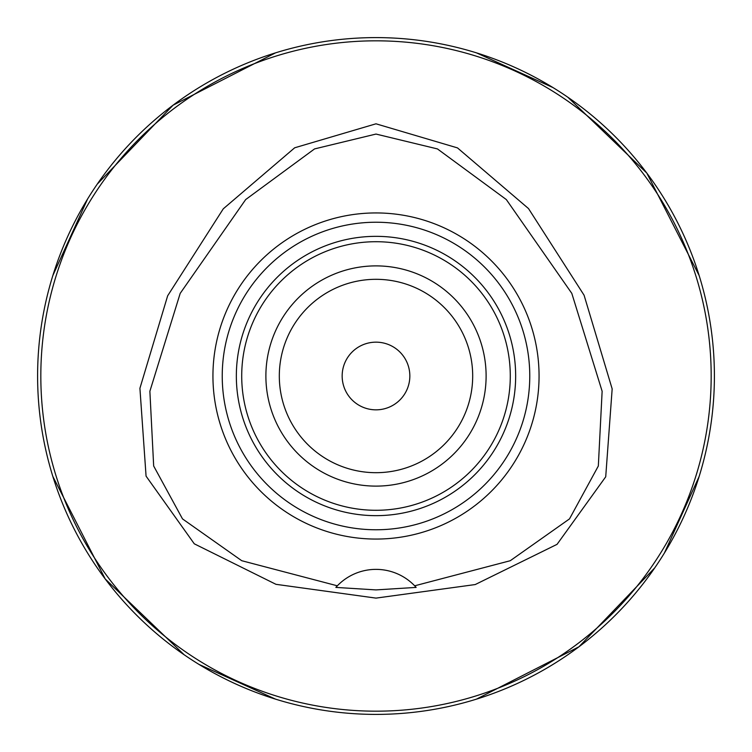 <?xml version="1.0" encoding="UTF-8"?>
<svg xmlns="http://www.w3.org/2000/svg" width="752" height="752" viewBox="0 0 752 752"><rect width="100%" height="100%" fill="white"/><g stroke="black" fill="none" stroke-linecap="round" stroke-linejoin="round"><path stroke-width="1.13" d="M414.672 585.808A53.712 53.712 0 0 0 337.328 585.808L241.74 560.71L182.51 518.908L153.671 466.005L149.874 391.256L180.198 293.365L245.669 199.571L314.552 148.915L376 134.063L437.448 148.924L506.331 199.571L571.802 293.374L602.136 391.266L598.329 466.014L569.49 518.908L510.251 560.719L414.672 585.808L416.147 587.406L376 589.906L335.853 587.406L337.328 585.808M376 212.938A163.062 163.062 0 0 1 539.062 376A163.062 163.062 0 0 1 376 539.062A163.062 163.062 0 0 1 212.938 376A163.062 163.062 0 0 1 376 212.938M376 123.807L457.479 147.89L528.506 208.567L584.078 295.216L612.166 388.887L605.717 476.806L557.053 544.345L475.208 584.558L376 598.113L275.975 584.323L194.279 543.809L146.067 476.138L139.919 388.286L167.668 295.78L223.288 208.812L294.671 147.796L376 123.807M711.176 376A335.176 335.176 0 0 0 376 40.824A335.176 335.176 0 0 0 40.824 376A335.176 335.176 0 0 0 376 711.176A335.176 335.176 0 0 0 711.176 376M714.4 376A338.4 338.4 0 0 0 376 37.6A338.4 338.4 0 0 0 37.6 376A338.4 338.4 0 0 0 376 714.4A338.4 338.4 0 0 0 714.4 376M699.153 476.439L664.392 553.04M654.785 567.816L578.927 646.805L476.439 699.153M275.561 699.153L198.96 664.392M184.184 654.785L105.195 578.927L52.847 476.439M476.439 52.847L553.04 87.608M567.816 97.215L646.805 173.073L699.153 275.561M52.847 275.561L87.608 198.96M97.215 184.184L173.073 105.195L275.561 52.847M376 342.16A33.84 33.84 0 0 1 409.84 376A33.84 33.84 0 0 1 376 409.84A33.84 33.84 0 0 1 342.16 376A33.84 33.84 0 0 1 376 342.16M376 279.312A96.688 96.688 0 0 1 472.688 376A96.688 96.688 0 0 1 376 472.688A96.688 96.688 0 0 1 279.312 376A96.688 96.688 0 0 1 376 279.312M376 265.888A110.112 110.112 0 0 0 265.888 376A110.112 110.112 0 0 0 376 486.112A110.112 110.112 0 0 0 486.112 376A110.112 110.112 0 0 0 376 265.888M376 241.712A134.288 134.288 0 0 1 510.288 376A134.288 134.288 0 0 1 376 510.288A134.288 134.288 0 0 1 241.712 376A134.288 134.288 0 0 1 376 241.712M376 236.344A139.656 139.656 0 0 0 236.344 376A139.656 139.656 0 0 0 376 515.656A139.656 139.656 0 0 0 515.656 376A139.656 139.656 0 0 0 376 236.344M376 222.235A153.765 153.765 0 0 1 529.765 376A153.765 153.765 0 0 1 376 529.765A153.765 153.765 0 0 1 222.235 376A153.765 153.765 0 0 1 376 222.235"/></g></svg>
